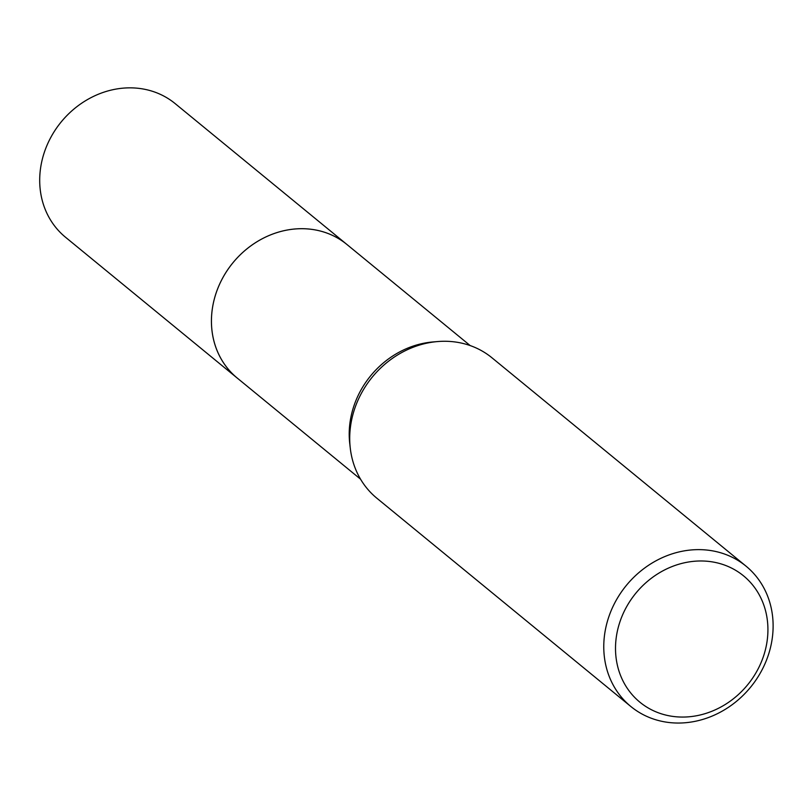 <?xml version="1.0" encoding="UTF-8"?>
<svg xmlns="http://www.w3.org/2000/svg" width="811" height="811" viewBox="0 0 811 811"><rect width="100%" height="100%" fill="white"/><g stroke="black" fill="none" stroke-linecap="round" stroke-linejoin="round"><path stroke-width="1.22" d="M630.877 706.533L376.821 498.187A90.781 80.309 -50.6 0 1 350.261 448.047L349.723 443.323A86.412 76.447 -50.6 0 1 353.302 407.832A86.412 76.447 -50.6 0 1 432.861 341.958L437.595 341.563A90.781 80.309 -50.6 0 1 491.963 357.793L746.008 566.139A90.781 80.309 -50.6 0 1 768.818 653.565A90.781 80.309 -50.6 0 1 630.877 706.533A90.781 80.309 -50.6 0 1 608.068 619.107A90.781 80.309 -50.6 0 1 746.008 566.139M360.571 479.2L237.248 378.068A86.412 76.447 -50.6 0 1 215.533 294.849A86.412 76.447 -50.6 0 1 346.844 244.425A86.422 76.447 -50.6 0 1 347.706 245.135M350.261 448.047A90.781 80.309 -50.6 0 1 354.012 410.761A90.781 80.309 -50.6 0 1 437.595 341.563M764.053 654.528A81.708 72.27 -50.6 0 1 667.747 715.515A81.708 72.27 -50.6 0 1 619.381 623.517A81.708 72.27 -50.6 0 1 715.687 562.53A81.708 72.27 -50.6 0 1 764.053 654.528M238.099 378.767A86.422 76.447 -50.6 0 1 237.238 378.078L65.509 237.238A86.422 76.447 -50.6 0 1 50.921 137.211A86.422 76.447 -50.6 0 1 145.676 89.494A86.422 76.447 -50.6 0 1 175.125 103.585L470.167 345.567M237.238 378.078A86.422 76.447 -50.6 0 1 222.65 278.051A86.422 76.447 -50.6 0 1 317.405 230.334A86.422 76.447 -50.6 0 1 346.855 244.425"/></g></svg>
